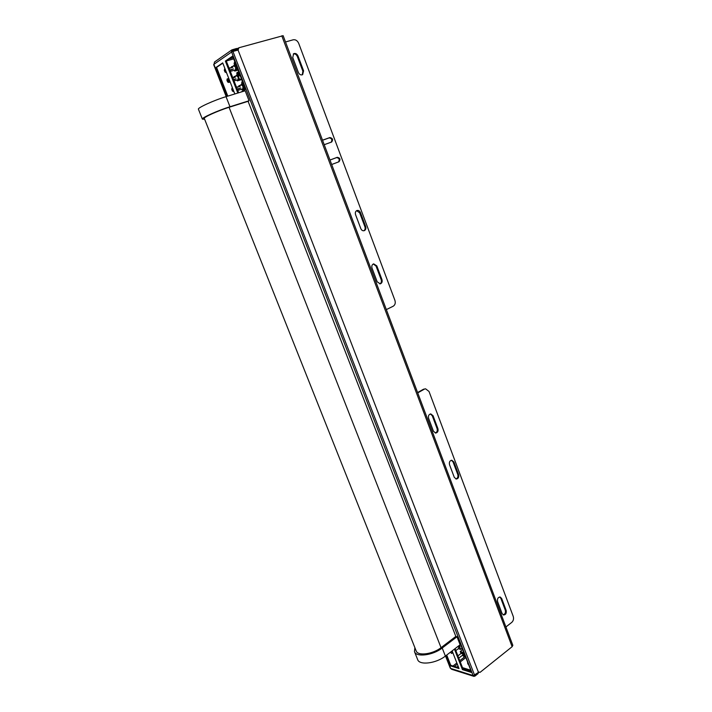 <?xml version="1.0" encoding="UTF-8"?>
<svg xmlns="http://www.w3.org/2000/svg" width="712" height="712" viewBox="0 0 712 712"><rect width="100%" height="100%" fill="white"/><g stroke="black" fill="none" stroke-linecap="round" stroke-linejoin="round"><path stroke-width="1.07" d="M478.437 672.262L238.048 50.036L232.94 51.469L474.628 675.305L478.437 672.262M236.633 48.674L238.217 48.229L237.497 50.196M237.763 49.475L236.865 49.582M479.132 672.11L477.957 673.054M231.382 52.199L214.018 64.24L214.508 62.006L231.881 49.884L231.382 52.199L232.94 51.469M473.382 675.635L477.85 672.769L478.153 673.561L474.975 676.097L473.881 676.356L473.088 675.537L231.614 52.038M214.018 64.24L213.662 64.596L226.211 96.609M445.507 655.983L450.26 668.114L451.63 669.289L473.881 676.356M237.817 93.041L225.366 61.072L232.61 56.106L245.498 89.347L241.092 92.035M452.138 650.884L459.035 668.568L450.1 665.764L446.095 655.529M459.026 645.588L461.492 646.291L471.664 672.52L462.426 669.627L454.443 649.122M226.968 96.369L215.727 67.676L222.705 62.887L234.827 93.957M231.881 49.884L236.562 48.496L236.954 49.511L232.486 50.801L232.174 51.745M470.917 670.615L462.64 668.034M458.314 666.717L456.712 667.144M232.708 56.382L226.211 60.831L238.653 92.782M225.366 61.072L226.211 60.831M446.727 655.04L450.732 665.275L458.733 667.776M450.1 665.764L450.732 665.275M455.084 648.623L463.067 669.129L471.353 671.719M462.426 669.627L463.067 669.129M222.811 63.154L216.564 67.435L227.796 96.12M215.727 67.676L216.564 67.435M234.933 50.908L236.954 49.511M462.488 667.642L470.766 670.214M456.312 667.019L458.234 666.512M236.918 49.715L235.361 50.792M425.562 388.814L423.471 389.242L425.562 388.814L429.016 391.458L513.245 616.441C513.913 618.817 513.423 620.802 511.768 622.386L505.912 626.961M417.588 392.543L423.471 389.242M424.281 389.197L417.722 392.89M455.858 478.962C457.665 478.286 458.297 476.809 457.78 474.521L453.055 461.919L451.399 460.263M503.135 614.83C505.066 614.233 505.787 612.703 505.298 610.228L500.821 598.294L499.717 596.976M435.272 433.003C437.017 432.3 437.622 430.831 437.088 428.615L432.255 415.737L430.36 413.966M285.503 41.972L293.202 39.792C295.587 39.427 297.429 40.629 298.711 43.388L394.929 300.393C395.685 303.045 395.098 304.994 393.158 306.249L386.34 309.604M302.253 74.84L302.876 71.236L297.305 56.417C296.352 54.406 295.017 53.596 293.3 53.978M379.834 283.901C381.276 283.073 381.73 281.685 381.187 279.754L376.052 266.083L373.31 263.983M363.752 230.786C365.051 229.932 365.443 228.588 364.909 226.772L359.685 212.844L356.641 210.654M338.458 161.962C339.882 159.532 339.241 158.082 336.536 157.619L329.994 160.049M331.205 142.195C332.459 139.739 331.774 138.306 329.14 137.897L322.536 140.255M322.509 140.184L329.878 137.558C332.7 138.164 333.296 139.65 331.667 142.017L324.209 144.705M329.985 160.022L337.283 157.308C340.113 157.913 340.692 159.39 339.001 161.757L331.676 164.508M238.066 50.08L238.921 47.748L238.217 48.229M238.921 47.748L283.136 35.671L512.827 645.312L512.124 646.701L480.03 672.386L478.286 671.861M449.53 464.696C449.005 462.141 449.77 460.655 451.808 460.228L453.882 461.954L458.608 474.575C459.124 477.156 458.341 478.642 456.276 479.034L454.283 477.343L449.53 464.696M506.161 610.424C506.615 613.246 505.751 614.768 503.562 614.99L502.094 613.557L497.581 601.578C497.118 598.783 497.982 597.261 500.153 597.012L501.675 598.472L506.161 610.424L505.298 610.228M428.597 418.345C428.063 415.879 428.784 414.402 430.769 413.912L433.065 415.719L437.907 428.615C438.441 431.116 437.693 432.593 435.682 433.056L433.466 431.267L428.597 418.345M303.597 70.817L302.636 74.671C300.856 75.339 299.432 74.591 298.355 72.419L292.748 57.53L293.638 53.72C295.444 52.999 296.904 53.756 298.017 55.981L303.597 70.817L302.876 71.236M381.961 279.585C382.522 281.765 381.943 283.189 380.235 283.857L377.191 281.827L372.029 268.104C371.459 265.959 372.02 264.544 373.684 263.858L376.826 265.896L381.961 279.585L381.187 279.754M355.555 214.641C354.994 212.612 355.484 211.233 357.015 210.494C358.519 210.182 359.667 210.885 360.45 212.603L365.674 226.541C366.235 228.605 365.728 229.994 364.143 230.715C362.684 230.982 361.571 230.279 360.815 228.623L355.555 214.641M458.11 646.3L459.026 648.143L455.849 650.59M458.439 646.051L459.409 647.315L458.911 648.231M459.24 645.651L460.7 649.406L458.288 648.712M460.7 649.406L461.741 648.605M461.403 653.394L462.916 654.221L462.898 654.942L458.786 658.137M461.403 653.1L461.403 653.1C461.777 652.343 462.399 652.682 463.281 654.123L462.844 655.058M463.04 655.761L462.177 655.512M460.993 653.491L460.228 651.524L463.067 652.352L463.948 654.631M463.067 652.352L463.663 651.889M460.228 651.524L462.764 649.575M240.247 85.306L241.902 84.096L241.964 83.081M243.13 85.476L244.35 88.608L245.115 88.368M244.35 88.608L242.071 90.006L245.364 88.991M242.071 90.006L241.768 89.222M238.805 85.805L241.475 84.933L243.015 86.366L242.854 88.875L237.719 90.397M236.455 87.14L240.167 86.366L236.58 87.451M237.203 89.053L240.781 87.968L237.345 89.418M232.548 91.029L232.041 89.276M232.744 88.608L232.646 89.231L231.765 89.267L232.459 87.888M237.238 89.151L240.416 88.19M233.865 91.483L232.477 91.136L233.598 90.798M237.221 89.098L239.303 88.528M232.423 91.074L231.747 89.356M231.783 89.365L232.664 89.392L233.055 90.397L232.432 91.029M231.738 89.258L232.094 87.968M232.112 88.012L232.664 88.404M233.527 91.492L233.661 90.967M233.643 90.922L233.474 91.528L232.486 91.1M235.45 76.148L237.087 74.947M238.262 76.113L239.561 79.459L241.439 78.89M239.561 79.459L237.292 80.892L241.706 79.566M237.292 80.892L236.98 80.082M233.999 76.638L236.695 75.775L238.217 77.207L238.066 79.735L234.025 80.901M232.744 77.617L235.361 77.19L232.868 77.928M233.492 79.539L235.983 78.801L233.634 79.904M227.715 81.853L227.217 80.091M226.932 80.082L227.27 78.818L228.018 79.281L227.813 80.047L226.905 80.073L227.297 78.747M227.315 78.792L228.961 78.907M229.015 79.05L228.365 79.228L229.042 80.963L229.673 80.75M233.536 79.646L235.61 79.023M229.736 80.91L229.05 81.061L228.703 82.361L230.163 81.996M228.534 82.441L230.181 82.058L228.534 82.441L227.644 81.969L228.321 81.337L228.917 81.586L228.641 82.343L227.653 81.933M233.527 79.611L234.497 79.361M227.591 81.898L226.914 80.171M226.941 80.18L227.831 80.207L228.232 81.221L227.6 81.862M228.757 79.975L227.831 80.207M227.813 80.047L228.641 79.726M228.481 79.441L228.703 82.361M228.685 82.316L228.997 81.533M229.024 81.186L228.321 81.337M228.232 81.221L229.015 80.972L229.033 81.506M232.86 66.296L234.542 65.068M235.592 66.038L236.971 69.607L237.755 69.376M236.971 69.607L234.72 71.084L238.039 70.114M234.72 71.084L234.39 70.248M231.409 66.786L234.123 65.931L235.636 67.355L235.485 69.909L230.314 71.369M229.024 68.058L232.762 67.32L229.148 68.37M229.771 69.99L233.385 68.931L229.914 70.355M225.108 71.983L224.627 70.212M225.304 69.536L225.206 70.168L224.298 70.194L225.001 68.779M231.89 69.491L233.02 69.171M226.327 72.17L225.036 72.09L226.158 71.734M224.992 71.983L224.307 70.292L225.223 70.328L225.624 71.342L224.992 71.983M224.325 70.203L224.636 68.868M224.654 68.922L225.215 69.313M226.078 72.428L226.22 71.894M226.202 71.859L226.033 72.455L225.045 72.054M242.756 82.289L242.578 83.028L241.653 83.055L242.525 81.675M243.326 85.467L242.409 84.942L243.664 84.612M242.472 84.87L241.902 84.096M242.356 84.87L241.662 83.162L242.596 83.197L242.997 84.23L242.338 84.906L243.433 85.36L243.673 84.639M243.059 83.073L242.596 83.197M241.68 83.073L242.027 81.738M242.044 81.791L242.739 82.236M243.771 84.888L243.495 85.387M243.477 85.333L243.682 84.684M242.997 84.23L243.451 84.078M237.577 75.516L237.078 73.71M238.493 73.354L236.785 73.701L237.114 72.357L238.306 72.944M236.785 73.701L237.114 72.357M238.217 72.749L237.247 72.286L238.947 72.464M239.01 72.615L238.271 72.82L238.956 74.582L239.677 74.342M239.748 74.52L238.965 74.68L238.6 76.015L240.175 75.632M238.413 76.104L240.202 75.686L238.413 76.104L237.505 75.623L238.191 74.983L238.814 75.232L238.529 75.997L237.505 75.623M237.443 75.552L236.767 73.79M236.793 73.808L237.701 73.826L238.102 74.867L237.461 75.516M238.662 73.585L237.701 73.826M237.141 72.401L237.897 72.873L237.683 73.665M238.395 73.042L238.956 74.582M238.102 74.867L238.912 74.484M238.814 75.232L238.6 76.015M238.582 75.97L238.903 75.169M238.938 74.822L238.191 74.983M234.924 65.451L234.453 63.644M235.218 62.834L235.04 63.591L234.106 63.626L234.969 62.193M236.242 65.486L235.761 66.029L234.862 65.557L235.547 64.917L235.886 65.922L234.871 65.522M234.8 65.486L234.123 63.724M234.15 63.733L235.058 63.76L235.458 64.801L234.818 65.451M235.53 63.644L235.058 63.76M234.141 63.635L234.47 62.264M234.488 62.318L235.191 62.781M236.224 65.433L235.957 65.94M235.93 65.887L236.144 65.237M235.458 64.801L235.921 64.659M202.377 119.118L198.434 109.23C197.135 107.975 213.876 100.312 226.033 96.663L245.177 90.78L249.049 100.757L229.985 106.747C217.89 110.476 201.14 118.023 202.377 119.135L204.629 119.224M229.059 107.29C218.21 110.645 203.196 117.409 204.3 118.415L416.173 650.91C417.65 656.179 432.745 654.284 441.048 647.671L455.84 636.439L248.096 101.309L229.059 107.29L441.048 647.671M248.096 101.309L249.049 100.757M414.5 651.694L417.65 659.588C419.315 665.542 436.153 663.513 445.374 656.081L460.112 644.761L457.006 636.759L442.205 648.009C432.949 655.396 416.111 657.496 414.482 651.631L414.856 647.6M455.84 636.439L457.006 636.759M213.867 64.347L226.478 96.52M445.712 655.823L450.66 668.434M450.856 668.497L473.088 675.537M228.89 58.998L233.242 57.761M233.687 58.891L226.274 61.001M465.862 657.568L460.263 661.938M457.344 664.216L454.487 666.45M453.01 665.987L456.864 662.988M459.783 660.7L464.366 657.132M329.14 137.897L329.878 137.558M336.536 157.619L337.283 157.308M453.882 461.954L453.055 461.919M458.608 474.575L457.78 474.521M298.017 55.981L297.305 56.417M376.826 265.896L376.052 266.083M501.675 598.472L500.821 598.294M433.065 415.719L432.255 415.737M437.907 428.615L437.088 428.615M360.45 212.603L359.685 212.844M365.674 226.541L364.909 226.772M512.124 646.701L281.792 35.805M461.572 646.496L461.866 648.65L462.408 648.668M464.553 656.945L464.9 656.17L463.468 655.004L463.886 657.096L465.434 656.473M467.535 661.884L467.82 664.029L468.371 664.047M452.111 653.26L452.44 652.495L451.506 651.373M454.977 658.155L455.805 660.273M242.436 89.018L243.095 89.018L242.739 85.306M242.32 84.888L241.181 85.022M237.639 79.886L238.306 79.886C239.036 77.635 238.484 76.211 236.642 75.597L236.402 75.864M235.049 70.061L235.725 70.052C236.446 67.782 235.895 66.349 234.061 65.753L233.821 66.011M226.033 96.663L229.985 106.747M445.374 656.081L442.205 648.009M464.544 654.168L463.468 655.004M450.625 652.05L451.444 653.411L452.903 652.851M461.518 653.082L457.905 655.886M233.376 91.617L233.874 91.501M229.006 80.901L228.427 79.379M225.918 72.562L226.434 72.446M238.912 74.52L238.333 72.98M235.761 66.029L236.402 65.887"/></g></svg>
